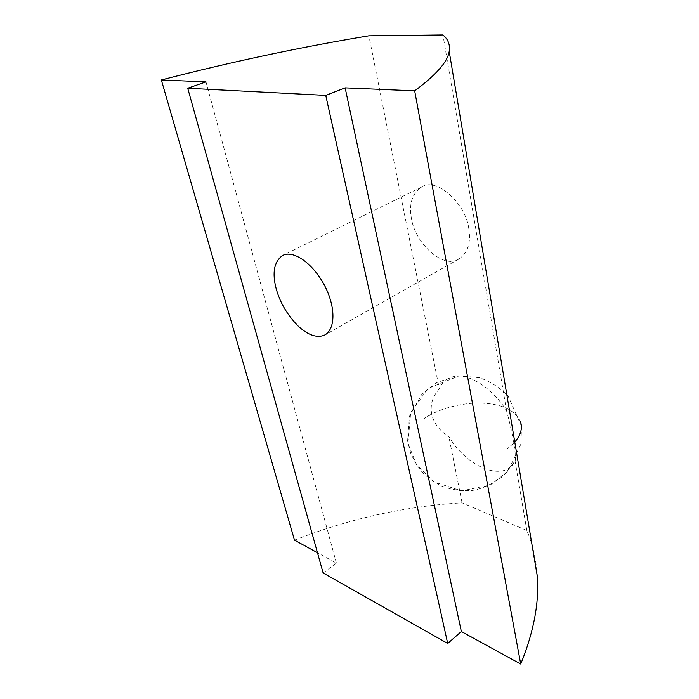 <?xml version="1.0" encoding="UTF-8"?>
<svg xmlns="http://www.w3.org/2000/svg" width="699" height="699" viewBox="0 0 699 699"><rect width="100%" height="100%" fill="white"/><g stroke="black" fill="none" stroke-linecap="round" stroke-linejoin="round"><path stroke-width="0.52" stroke-dasharray="3.5 2.62" d="M439.33 388.897C432.585 396.193 430.034 404.599 431.685 414.105C433.948 423.445 439.662 430.933 448.837 436.552C466.845 467.413 504.477 482.957 515.076 461.017L515.137 460.868C515.853 458.64 515.39 452.734 513.756 443.14C512.052 432.838 509.658 422.091 506.592 410.898C493.477 389.151 469.903 373.633 455.189 376.28C447.369 377.547 442.083 381.75 439.33 388.897L368.88 35.806M506.592 410.898L442.948 34.95M294.497 540.144C349.238 518.684 405.097 506.242 462.065 502.817L526.828 530.462C532.717 544.294 536.238 559.716 537.382 576.736M526.828 530.462L515.076 461.017M468.811 228.599C465.578 202.631 435.608 176.856 421.724 186.991C412.113 193.37 408.705 204.012 411.501 218.918C415.643 244.606 444.424 269.674 459.208 258.84C467.849 252.715 471.056 242.632 468.811 228.599M323.121 572.944L336.394 563.097L317.477 552.734M462.065 502.817L448.837 436.552M336.394 563.097L205.969 81.888M513.756 443.14L507.605 448.583L514.77 442.03M520.807 422.362C515.53 410.505 502.73 404.101 482.397 403.157C461.908 402.117 437.181 409.343 424.232 418.518L431.685 414.105M455.189 376.28L436.63 382.615L421.689 394.472L409.474 416.211L407.604 440.99L410.654 453.057C414.507 461.454 418.334 467.762 422.144 471.956C425.674 476.036 432.122 480.711 441.488 485.971C450.418 489.483 460.361 491.021 471.336 490.602C481.296 489.23 491.991 484.346 503.437 475.967L515.137 460.868M421.724 186.991L282.641 255.467M459.208 258.84L325.175 334.804M521.428 426.128L508.086 396.045C499.575 387.447 490.025 381.331 479.427 377.687L459.304 375.791L427.91 388.513L410.68 412.646L407.971 443.297L416.429 464.547L433.913 481.891L461.532 490.864L490.182 485.062L507.92 471.353L521.043 443.778L521.428 426.128"/><path stroke-width="1.05" d="M449.204 51.411L537.382 576.736C539.182 603.263 533.634 632.368 520.72 664.05L414.673 90.844C436.211 74.88 447.718 61.739 449.204 51.411C450.235 44.771 448.155 39.284 442.948 34.95L368.88 35.806C300.29 47.174 231.107 61.896 161.347 79.974L294.497 540.144L317.477 552.734M276.122 288.469C271.998 272.47 274.174 261.47 282.641 255.467C292.575 249.997 311.536 261.679 324.126 284.615C335.205 305.227 336.149 327.848 325.175 334.804C317.626 338.412 308.687 335.572 298.359 326.267C287.324 315.057 279.906 302.449 276.122 288.469M520.72 664.05L461.349 631.529L447.709 643.473L323.121 572.944L187.725 88.24L325.751 95.405L345.14 87.864L414.673 90.844M461.349 631.529L345.14 87.864M447.709 643.473L325.751 95.405M161.347 79.974L205.969 81.888L187.725 88.24M514.77 442.03C519.313 436.866 521.533 431.571 521.428 426.128L520.807 422.362"/></g></svg>
